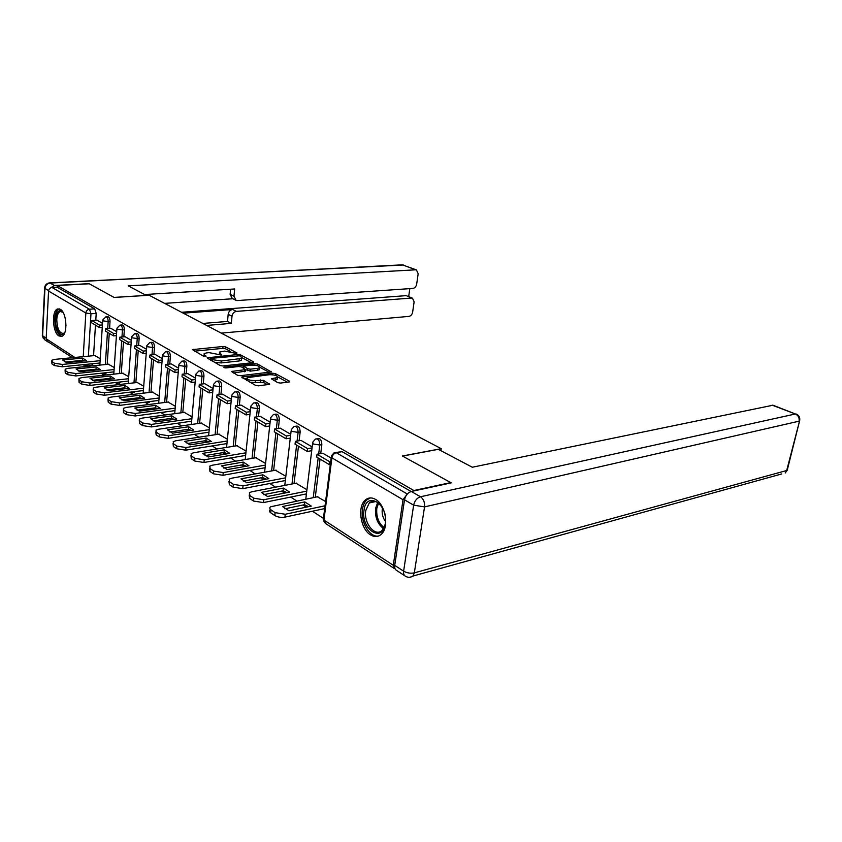 <?xml version="1.0" encoding="UTF-8"?>
<svg xmlns="http://www.w3.org/2000/svg" width="842" height="842" viewBox="0 0 842 842"><rect width="100%" height="100%" fill="white"/><g stroke="black" fill="none" stroke-linecap="round" stroke-linejoin="round"><path stroke-width="1.26" d="M236.581 353.493L236.96 352.966L225.667 346.893L223.004 346.494L192.481 349.609L203.775 356.377L205.701 356.671L206.143 356.134L204.68 355.313L204.153 353.577L206.69 352.893L209.195 352.64L221.288 355.061L221.699 354.535L220.236 353.735L219.667 351.998L224.572 351.093L236.581 353.493M60.34 309.298L57.656 308.94C51.425 310.53 52.478 332.495 58.919 335.947L61.792 336.337C67.981 334.663 66.813 312.487 60.34 309.298M375.574 499.411C371.743 497.243 368.312 497.454 365.27 500.064C357.124 506.631 360.523 529.123 370.554 534.902C374.616 537.343 378.247 537.08 381.468 534.112C389.351 527.176 385.52 504.705 375.574 499.411M277.639 382.626L280.512 383.068L288.953 382.005L289.416 381.152L275.481 373.669L272.671 373.238L241.591 377.048L255.536 385.383L258.452 385.836L269.64 384.31L263.472 380.363L255.442 380.552C249.421 380.542 246.685 379.584 247.232 377.679L269.198 374.722C275.113 374.743 277.828 375.7 277.334 377.574L271.45 378.721L277.639 382.626M57.235 285.501L89.284 283.786L114.123 297.447L149.192 295.268L441.219 448.67L402.392 455.996L450.744 482.592L413.864 490.528L57.235 285.501L57.14 287.196L52.046 287.48L89.463 309.225L90.978 313.792L88.378 356.166M252.989 362.639L253.516 361.86L240.549 354.892L237.844 354.482L207.143 357.808L220.088 365.523L222.898 365.954L252.989 362.639M257.705 364.112L271.345 371.943L240.349 375.711L237.486 375.269L231.592 371.459L245.496 369.617L241.538 366.944L238.739 366.523L225.867 367.954L223.772 367.238L254.947 363.691L257.705 364.112L257.536 365.733M89.052 365.702L89.705 366.133M94.662 369.354L95.693 370.027M102.429 374.416L103.682 375.237M108.713 378.511L109.881 379.268M116.406 383.52L118.154 384.657M123.269 387.994L124.574 388.836M130.857 392.94L133.141 394.424M138.341 397.813L139.793 398.75M145.824 402.687L148.666 404.539M153.97 407.991L155.56 409.033M161.327 412.78L164.769 415.032M170.168 418.548L171.926 419.695M177.388 423.252L181.493 425.915M186.987 429.494L188.924 430.757M194.46 434.367L198.849 437.23M204.448 440.871L206.564 442.26M212.216 445.934L216.889 448.975M222.593 452.691L224.919 454.206M230.666 457.953L235.655 461.205M241.465 464.995L244.001 466.647M249.874 470.467L255.179 473.93M261.115 477.793L263.883 479.593M269.872 483.487L275.534 487.181M281.586 491.118L284.596 493.086M290.7 497.064L296.742 501.001M302.92 505.021L305.825 506.916M312.435 511.22L323.16 518.209M407.023 494.338L403.034 499.727L393.277 565.298L395.119 568.897M57.14 287.196L94.693 308.867L96.209 313.424L95.778 320.223M95.472 325.128L93.557 355.671M72.423 357.692L47.752 341.526L46.173 338.747L48.562 291.069C48.868 288.995 50.025 287.796 52.046 287.48M110.797 328.264L116.68 331.727M114.238 367.533L108.397 364.228M131.341 340.368L125.111 336.726M128.721 376.711L122.543 373.206M146.529 349.325L139.93 345.462M143.719 386.215L137.172 382.489M162.264 358.597L155.275 354.514M159.243 396.066L152.318 392.098M178.588 368.207L171.179 363.881M175.346 406.265L168.011 402.055M187.671 373.564L195.512 378.184M192.05 416.853L184.272 412.37M213.1 388.551L204.785 383.689M209.374 427.841L201.143 423.084M231.361 399.308L222.551 394.161M227.382 439.261L218.667 434.198M250.358 410.507L241.023 405.055M246.096 451.123L236.855 445.744M270.124 422.158L260.231 416.369M265.567 463.458L255.779 457.743M290.722 434.293L280.218 428.157M285.827 476.309L275.45 470.225M312.182 446.934L301.047 440.429M306.941 489.697L295.942 483.234M331.148 458.111L322.749 453.228M325.591 501.516L317.287 496.78M317.013 438.777L317.497 438.693C320.223 438.072 321.665 440.061 321.844 444.66L320.728 453.585M320.044 459.079L315.276 497.19M295.426 426.284L296.058 426.189C298.626 425.673 299.994 427.62 300.152 432.051L299.11 440.755M298.468 446.218L294.026 483.603M274.724 414.306L275.471 414.201C277.913 413.769 279.197 415.685 279.344 419.947L278.376 428.441M277.765 433.862L273.618 470.562M254.852 402.802L255.705 402.687C258.02 402.339 259.241 404.213 259.368 408.328L258.473 416.632M257.894 422.01L254.031 458.048M235.749 391.762L236.707 391.635C238.896 391.351 240.054 393.193 240.17 397.161L239.339 405.286M238.791 410.622L235.192 446.007M217.394 381.131L218.425 381.005C220.509 380.784 221.604 382.584 221.709 386.425L220.941 394.372M220.436 399.666L217.068 434.44M199.722 370.912L200.828 370.785C202.806 370.606 203.848 372.385 203.953 376.09L203.238 383.878M202.754 389.12L199.617 423.305M182.714 361.06L183.872 360.944C185.766 360.808 186.756 362.544 186.85 366.144L186.187 373.774M185.735 378.963L182.798 412.569M166.316 351.577L167.537 351.451C169.337 351.367 170.284 353.072 170.368 356.566L169.758 364.028M169.326 369.175L166.59 402.234M150.507 342.42L151.77 342.315C153.486 342.252 154.391 343.925 154.475 347.314L153.907 354.64M153.507 359.745L150.96 392.256M135.246 333.6L136.551 333.485C138.193 333.464 139.056 335.095 139.14 338.4L138.614 345.588M138.235 350.63L135.857 382.636M120.522 325.075L121.858 324.97C123.427 324.97 124.258 326.57 124.342 329.79L123.848 336.842M123.49 341.841L121.28 373.343M106.292 316.834L107.65 316.739C109.155 316.76 109.955 318.339 110.039 321.465L109.576 328.391M109.249 333.337L107.187 364.354M441.219 448.67L440.903 450.691M102.271 327.264L99.44 327.485L99.588 325.159L91.778 320.528L97.009 320.139L102.514 323.381M100.24 358.66L94.736 355.556M180.167 422.968L181.209 422.684M164.074 412.527L165.358 411.906M148.55 402.455L149.95 401.55M133.552 392.719L135.015 391.562M119.08 383.32L120.553 381.942M105.082 374.237L106.566 372.648M411.149 491.517L342.105 451.67L335.769 452.48M91.536 365.449L93.02 363.681M219.552 353.251L219.057 354.598M204.038 354.861L203.543 356.25M230.571 351.503L225.488 348.756L222.825 348.356L194.46 351.156M210.668 359.197L209.111 359.366M251.516 362.807L242.096 357.713M239.465 355.777L210.742 358.376L212.416 359.639L221.288 360.997L241.643 358.418L241.044 356.629L239.465 355.777M214.573 362.428L221.099 362.923L221.288 360.997M241.58 359.039L241.454 360.323L239.096 360.976L221.099 362.923M259.725 367.228L269.166 372.322M233.518 373.048L245.338 371.133M241.749 367.07L243.612 366.859M257.399 368.386L259.325 367.838C259.789 366.049 257.136 365.144 251.369 365.112L243.696 366.091L247.653 368.743L250.453 369.175L257.399 368.386L257.199 370.322L259.125 369.775L259.241 368.638M257.199 370.322L250.253 371.122L245.496 369.617L245.296 371.564M277.25 378.332L277.113 379.531L273.387 380.31M247.106 378.921L246.59 380.373M249.832 382.194L255.231 382.542L255.442 380.552M267.503 384.699L263.262 382.352L255.231 382.542M246.79 378.258L243.517 378.647M287.459 382.194L277.765 376.963M99.966 362.986L62.213 366.775L54.383 365.565L51.941 363.902L51.751 361.334M83.905 360.913L82.442 360.365L65.066 362.06M99.588 325.159L102.419 324.949M99.44 327.485L91.631 322.833L91.778 320.528M100.114 360.702L62.35 364.439L54.509 363.239L52.057 361.586L51.815 360.239L54.804 359.376L95.272 355.503M82.579 358.082L62.624 360.008L66.529 362.618L86.547 360.65L82.579 358.082L82.442 360.365M146.319 295.447L128.247 285.859L415.622 269.819L402.476 264.83L50.131 283.059L54.362 285.501L89.041 283.659L114.038 297.405L146.319 295.395M183.261 313.161L232.602 309.477L236.434 311.382L411.58 298.057L406.812 295.879M236.434 311.382C234.002 311.835 232.518 313.456 232.013 316.245L228.182 314.329C228.698 311.551 230.171 309.94 232.602 309.477M206.637 325.444L231.308 323.381L232.013 316.245M221.246 333.116L408.949 316.392C410.875 315.982 412.106 314.55 412.643 312.098L414.117 301.868L412.475 298.173L411.58 298.057M235.676 300.141L232.266 298.489L230.119 294.374L233.971 296.226L236.107 300.341L237.507 300.552L412.959 288.417C414.885 288.038 416.127 286.606 416.674 284.122L418.169 273.745L416.453 269.924L415.622 269.819M408.675 296.626L409.812 288.638M233.971 296.226L234.676 288.985L144.698 294.532M47.605 341.452L49.983 342.989M54.362 285.501L49.91 288.364M181.567 312.277L405.718 295.679M232.802 298.752L164.622 303.373M230.119 294.374L230.613 289.238M202.859 323.454L227.498 321.433L228.182 314.329M227.498 321.433L231.308 323.381M404.507 499.801L394.719 565.371L403.613 571.171L413.643 505.179L404.507 499.801C405.497 495.433 407.77 492.654 411.317 491.475L451.249 482.866L402.55 456.08L438.324 449.323L472.299 467.236L773.019 405.212M404.728 575.739L396.824 570.56C395.108 569.739 394.414 568.003 394.719 565.371M64.908 332.274C61.55 339.158 54.772 329.548 55.561 319.223C56.593 311.098 59.098 308.814 63.076 312.393M62.971 312.266L60.182 311.529C58.235 312.445 57.098 315.076 56.782 319.413C57.077 328.622 59.319 333.295 63.508 333.453L64.834 332.422M59.287 308.856L58.993 308.94C56.572 310.088 55.162 313.35 54.772 318.739C54.898 328.633 57.256 334.495 61.824 336.326M364.007 510.347C366.07 490.391 388.667 503.842 385.352 523.577C382.868 543.658 360.702 529.397 364.007 510.347M381.079 505.653C376.963 500.906 373.017 500.001 369.249 502.958L365.733 510.62C363.491 523.24 375.416 537.659 382.215 530.197L385.247 524.25M382.521 507.979L382.257 509.284C381.784 513.894 382.878 517.967 385.552 521.514M370.406 497.927L366.849 499.843C364.533 502 363.07 505.189 362.46 509.389C360.292 522.219 370.133 538.333 378.889 535.912M113.944 371.869L75.78 375.932L67.813 374.701L65.276 372.985L65.087 370.364M97.661 369.827L96.041 369.206L78.474 371.027M116.417 335.621L113.491 335.874L113.649 333.516L105.566 328.717L110.849 328.285M113.649 333.516L116.575 333.264M113.491 335.874L105.418 331.053L105.566 328.717M114.102 369.554L75.917 373.564L67.939 372.343L65.413 370.627L65.15 369.196L68.118 368.322L108.944 364.176M96.188 366.901L76.054 368.964L80.095 371.659L100.293 369.554L96.188 366.901L96.041 369.206M128.405 381.058L89.831 385.415L81.706 384.163L79.085 382.373L78.885 379.71M111.902 379.047L110.113 378.363L92.357 380.31M131.068 344.273L128.037 344.546L128.205 342.147L119.838 337.189L125.163 336.726M128.205 342.147L131.236 341.884M128.037 344.546L119.68 339.558L119.838 337.189M128.573 378.711L89.978 383.015L81.853 381.763L79.232 379.984L78.959 378.468L81.895 377.584L123.09 373.143M110.27 376.016L89.947 378.216L94.146 381.016L114.523 378.763L110.27 376.016L110.113 378.363M143.382 390.562L104.376 395.235L96.114 393.961L93.388 392.109L93.188 389.383M126.637 388.594L124.679 387.825L106.734 389.92M146.234 353.219L143.098 353.524L143.277 351.093L134.615 345.957L139.982 345.462M143.277 351.093L146.424 350.798M143.098 353.524L134.436 348.367L134.615 345.957M143.561 388.183L104.534 392.793L96.262 391.519L93.546 389.678L93.262 388.067L96.167 387.173L137.73 382.426M124.848 385.447L104.345 387.804L108.692 390.699L129.247 388.288L124.848 385.447L124.679 387.825M158.896 400.413L119.459 405.412L111.039 404.118L108.218 402.202L107.997 399.413M141.888 398.487L139.772 397.635L121.637 399.876M161.948 362.502L158.696 362.839L158.896 360.365L149.918 355.04L155.328 354.503M158.896 360.365L162.148 360.029M158.696 362.839L149.729 357.482L149.918 355.04M159.085 397.992L119.627 402.939L111.207 401.645L108.386 399.729L108.092 398.013L110.955 397.108L152.886 392.025M139.951 395.214L119.259 397.75L123.763 400.75L144.508 398.171L139.951 395.214L139.772 397.635M174.978 410.622L135.099 415.98L126.521 414.653L123.595 412.664L123.364 409.822M157.707 408.749L155.402 407.802L137.088 410.201M178.251 372.111L174.873 372.49L175.083 369.975L165.779 364.449L171.231 363.881M175.083 369.975L178.462 369.606M174.873 372.49L165.569 366.944L165.779 364.449M175.189 408.16L135.288 413.464L126.7 412.138L123.774 410.159L123.469 408.328L126.279 407.412L168.579 401.981M155.602 405.349L134.731 408.054L139.393 411.159L160.327 408.402L155.602 405.349L155.402 407.802M191.66 421.2L151.339 426.936L142.582 425.578L139.551 423.515L139.309 420.611M174.115 419.39L171.621 418.348L153.128 420.905M195.165 382.089L191.66 382.5L191.881 379.952L182.219 374.216L187.724 373.595M191.881 379.952L195.397 379.542M191.66 382.5L182.009 376.742L182.219 374.216M191.881 418.706L151.539 424.389L142.782 423.031L139.751 420.979L139.425 419.021L142.193 418.106L184.851 412.296M171.831 415.853L150.771 418.737L155.623 421.968L176.725 419.021L171.831 415.853L171.621 418.348M208.963 432.178L168.2 438.324L159.275 436.945L156.128 434.798L155.865 431.82M191.134 430.43L188.44 429.283L169.779 432.03M212.731 392.435L209.09 392.898L209.332 390.299L199.291 384.352L204.848 383.678M209.332 390.299L212.973 389.846M209.09 392.898L199.059 386.92L199.291 384.352M209.205 429.652L168.421 435.735L159.485 434.346L156.338 432.209L156.002 430.125L158.706 429.209L201.733 423M188.671 426.747L167.432 429.841L172.473 433.188L193.755 430.041L188.671 426.747L188.44 429.283M226.951 443.576L185.735 450.165L176.631 448.744L173.357 446.513L173.063 443.471M208.816 441.903L205.922 440.64L187.082 443.576M230.982 403.192L227.193 403.697L227.456 401.066L217.025 394.877L222.614 394.161M227.456 401.066L231.245 400.56M227.193 403.697L216.773 397.487L217.025 394.877M227.203 441.008L185.966 447.523L176.862 446.113L173.578 443.892L173.22 441.661L175.873 440.745L219.257 434.104M206.164 438.072L184.745 441.366L189.987 444.86L211.447 441.492L206.164 438.072L205.922 440.64M245.643 455.417L203.975 462.479L194.681 461.027L191.271 458.711L190.966 455.585M226.319 453.364L224.077 452.449L205.069 455.585M249.958 414.359L246.022 414.927L246.296 412.243L235.455 405.812L241.086 405.044M246.296 412.243L250.232 411.685M246.022 414.927L235.192 408.465L235.455 405.812M245.917 452.807L204.227 459.795L194.923 458.353L191.513 456.038L191.134 453.649L193.723 452.733L237.455 445.639M224.34 449.828L202.743 453.364L208.195 456.985L229.834 453.385L224.34 449.828L224.077 452.449M265.093 467.731L222.962 475.298L213.468 473.814L209.921 471.394L209.584 468.184M246.317 466.236L242.97 464.731L223.793 468.089M269.703 425.989L265.609 426.61L265.904 423.884L254.621 417.19L260.304 416.358M265.904 423.884L270.008 423.273M265.609 426.61L254.337 419.884L254.621 417.19M265.388 465.079L223.235 472.572L213.731 471.088L210.184 468.678L209.784 466.131L212.289 465.216L256.378 457.638M243.243 462.069L221.478 465.837L227.151 469.615L248.958 465.773L243.243 462.069L242.97 464.731M285.333 480.55L242.749 488.655L233.055 487.139L229.35 484.624L228.982 481.319M266.209 479.161L262.62 477.509L243.296 481.098M290.279 438.093L286.006 438.787L286.333 436.009L274.576 429.031L280.291 428.146M286.333 436.009L290.595 435.325M286.006 438.787L274.271 431.778L274.576 429.031M285.648 477.846L243.033 485.876L233.339 484.361L229.634 481.856L229.203 479.119L231.634 478.214L276.06 470.12M262.925 474.804L240.991 478.835L246.895 482.771L268.882 478.656L262.925 474.804L262.62 477.509M306.425 493.886L263.378 502.59L253.474 501.032L249.611 498.401L249.211 495.001M286.943 492.623L283.101 490.823L263.63 494.654M311.719 450.691L307.277 451.47L307.614 448.649L295.363 441.376L301.12 440.419M307.614 448.649L312.066 447.881M307.277 451.47L295.037 444.166L295.363 441.376M306.762 491.139L263.693 499.759L253.779 498.211L249.916 495.591L249.453 492.654L251.8 491.77L296.552 483.108M283.417 488.076L261.325 492.381L267.482 496.485L289.627 492.086L283.417 488.076L283.101 490.823M367.301 499.453L365.523 499.832M324.686 508.6L284.912 517.125C281.07 517.725 277.692 517.188 274.787 515.536L270.756 512.789C269.198 511.652 269.04 510.599 270.271 509.631L270.303 509.273M308.572 506.663L304.446 504.705L284.838 508.8M330.327 464.542L329.454 464.7L329.822 461.826L317.034 454.238L322.833 453.217M329.822 461.826L330.685 461.669M329.454 464.7L316.687 457.08L317.034 454.238M325.044 505.789L285.249 514.251L275.113 512.662L271.082 509.926C269.524 508.789 269.366 507.747 270.587 506.779L317.918 496.654M304.793 501.906L282.533 506.516L288.964 510.799L311.266 506.095L304.793 501.906L304.446 504.705M403.034 499.727L331.906 457.848L323.938 520.04L393.277 565.298M96.209 313.424L90.978 313.792L85.852 313.013L48.562 291.069M83.232 356.661L85.852 313.013C86.189 310.845 87.389 309.582 89.463 309.225L94.693 308.867M46.173 338.747L74.843 357.461M79.706 360.629L80.632 361.239M321.844 444.66L319.792 445.018L318.676 453.943M318.181 457.974L313.245 497.611M300.152 432.051L298.11 432.378L297.079 441.092M296.605 445.102L292.006 483.992M279.344 419.947L277.313 420.242L276.355 428.757M275.913 432.756L271.619 470.931M259.368 408.328L257.347 408.602L256.463 416.916M256.042 420.905L252.032 458.385M240.17 397.161L238.17 397.424L237.349 405.549M236.949 409.517L233.213 446.334M221.709 386.425L219.73 386.667L218.962 394.624M218.583 398.561L215.099 434.735M203.953 376.09L201.985 376.321L201.28 384.11M200.922 388.025L197.67 423.579M186.85 366.144L184.903 366.354L184.24 373.985M183.903 377.869L180.872 412.833M170.368 356.566L168.442 356.755L167.821 364.239M167.505 368.091L164.674 402.476M154.475 347.314L152.56 347.493L151.992 354.829M151.697 358.66L149.055 392.488M139.14 338.4L137.246 338.568L136.709 345.757M136.436 349.556L133.983 382.847M124.342 329.79L122.458 329.938L121.964 337M121.701 340.768L119.417 373.543M110.039 321.465L108.165 321.612L107.713 328.538M107.46 332.274L105.334 364.544M105.787 316.876C107.292 316.897 108.081 318.476 108.165 321.612L102.966 320.823L102.735 319.971L105.787 316.876M104.713 372.848L103.303 374.448M119.974 325.117C121.543 325.117 122.364 326.728 122.458 329.938L117.154 329.138L116.922 328.243L119.974 325.117M118.69 382.152L117.291 383.552M134.657 333.653C136.288 333.621 137.151 335.263 137.246 338.568L131.857 337.747L131.605 336.789L134.657 333.653M133.131 391.793L131.773 392.961M149.855 342.483C151.571 342.431 152.476 344.104 152.56 347.493L147.076 346.662L146.813 345.652L149.855 342.483M148.055 401.792L146.75 402.708M165.6 351.64C167.4 351.556 168.347 353.261 168.442 356.755L162.843 355.903L162.569 354.829L165.6 351.64M163.443 412.17L162.274 412.801M181.925 361.144C183.809 361.018 184.808 362.755 184.903 366.354L179.199 365.481L178.914 364.344L181.925 361.144M179.283 422.958L178.367 423.263M198.859 371.006C200.849 370.827 201.891 372.606 201.985 376.321L196.175 375.427L195.87 374.206L198.859 371.006M216.447 381.247C218.531 381.016 219.625 382.826 219.73 386.667L213.805 385.762L213.479 384.457L216.447 381.247M234.708 391.888C236.897 391.604 238.054 393.446 238.17 397.424L232.129 396.498L231.782 395.098L234.708 391.888M253.695 402.96C256.01 402.613 257.22 404.497 257.347 408.602L251.179 407.654L250.811 406.17L253.695 402.96M273.45 414.496C275.881 414.064 277.176 415.98 277.313 420.242L271.019 419.274L270.619 417.685L273.45 414.496M294.016 426.505C296.584 425.989 297.952 427.947 298.11 432.378L291.679 431.378L291.258 429.683L294.016 426.505M315.445 439.04C318.171 438.408 319.613 440.408 319.792 445.018L313.213 443.997L312.761 442.176L315.445 439.04M87.842 364.197L86.431 365.986M342.105 451.67L336.274 452.701L407.307 494.001M334.032 452.785L336.274 452.701C333.937 453.385 332.485 455.101 331.906 457.848L331.432 455.901L334.032 452.785M394.035 568.339L325.422 523.408L323.496 517.872L331.243 457.353M83.379 364.649L86.863 365.923L92.031 365.407M220.109 355.008L220.236 353.735M204.564 356.619L204.68 355.313M193.197 350.451L193.292 349.398M222.825 348.356L223.004 346.494M225.488 348.756L225.667 346.893M207.837 358.66L207.942 357.587M237.739 355.471L237.844 354.482M240.412 356.292L240.549 354.892M253.442 362.555L253.516 361.86M210.721 360.271L210.858 358.766M212.279 361.144L212.416 359.639M239.096 360.976L239.286 359.071M271.061 372.069L271.135 371.333M232.245 372.332L232.36 371.238M244.548 371.775L244.748 369.827M224.246 367.796L224.319 367.091M254.789 365.165L254.947 363.691M243.738 368.154L243.885 366.68M247.453 370.69L247.653 368.743M250.253 371.122L250.453 369.175M272.04 379.574L272.155 378.521M275.239 380.079L275.46 378.111M260.389 381.91L260.599 379.921M263.262 382.352L263.472 380.363M269.356 384.436L269.44 383.647M242.233 377.932L242.349 376.827M272.503 374.743L272.671 373.238M275.302 375.3L275.481 373.669M289.322 381.931L289.416 381.152M62.35 364.439L62.213 366.775M54.509 363.239L54.383 365.565M52.057 361.586L51.941 363.902M48.626 290.574L44.942 288.406L42.605 335.821L46.205 338.158M49.741 282.901L403.476 264.998M48.183 342.084L44.963 339.968L42.342 334.706L44.626 288.185M50.131 283.059L49.204 282.933C46.689 283.417 45.173 284.912 44.668 287.417L44.942 288.406C45.394 285.301 47.12 283.522 50.131 283.059M411.317 491.475L420.495 496.769L795.395 413.98C798.332 415.453 799.553 417.853 799.047 421.179L424.547 506.884L414.327 572.855L786.691 470.52L799.774 420.179M772.872 405.16L795.395 413.98L772.082 405.128M787.081 468.962L787.207 470.31L785.228 472.972L787.207 470.31L799.563 421C800.321 417.779 799.184 415.443 796.174 414.001M781.681 473.951L412.969 576.033L414.327 572.855C410.559 573.612 406.991 573.044 403.613 571.171C403.297 573.823 403.992 575.56 405.707 576.381C408.128 577.707 410.549 577.591 412.969 576.033L410.307 577.18M420.495 496.769C416.937 497.969 414.653 500.769 413.643 505.179L424.547 506.884C424.894 502.369 423.547 499.001 420.495 496.769M65.992 325.696L65.35 318.729M383.51 528.597C377.584 524.103 374.932 517.377 375.553 508.442L377.658 502.495M378.553 503.127L376.795 508.431C376.174 516.746 378.595 523.156 384.057 527.639M75.917 373.564L75.78 375.932M67.939 372.343L67.813 374.701M65.413 370.627L65.276 372.985M89.978 383.015L89.831 385.415M81.853 381.763L81.706 384.163M79.232 379.984L79.085 382.373M104.534 392.793L104.376 395.235M96.262 391.519L96.114 393.961M93.546 389.678L93.388 392.109M119.627 402.939L119.459 405.412M111.207 401.645L111.039 404.118M108.386 399.729L108.218 402.202M135.288 413.464L135.099 415.98M126.7 412.138L126.521 414.653M123.774 410.159L123.595 412.664M151.539 424.389L151.339 426.936M142.782 423.031L142.582 425.578M139.751 420.979L139.551 423.515M168.421 435.735L168.2 438.324M159.485 434.346L159.275 436.945M156.338 432.209L156.128 434.798M185.966 447.523L185.735 450.165M176.862 446.113L176.631 448.744M173.578 443.892L173.357 446.513M204.227 459.795L203.975 462.479M194.923 458.353L194.681 461.027M191.513 456.038L191.271 458.711M223.235 472.572L222.962 475.298M213.731 471.088L213.468 473.814M210.184 468.678L209.921 471.394M243.033 485.876L242.749 488.655M233.339 484.361L233.055 487.139M229.634 481.856L229.35 484.624M263.693 499.759L263.378 502.59M253.779 498.211L253.474 501.032M249.916 495.591L249.611 498.401M285.249 514.251L284.912 517.125M275.113 512.662L274.787 515.536M271.082 509.926L270.756 512.789M105.608 374.185L100.377 373.311M99.83 365.102L102.692 320.623M119.648 383.257L114.544 382.615M134.183 392.646L129.258 392.256M149.223 402.36L144.55 402.234M164.811 412.422L160.517 412.559M180.977 422.852L177.336 423.242M113.786 374.143L116.88 328.927M128.226 383.51L131.552 337.526M143.182 393.203L146.75 346.43M158.664 403.255L162.506 355.65M174.715 413.675L178.841 365.217M191.355 424.494L195.786 375.143M208.637 435.735L213.384 385.447M225.982 453.207L226.088 454.017M226.572 447.407L231.676 396.161M244.601 465.363L244.811 466.5M245.211 459.564L250.695 407.296M263.967 478.024L264.335 479.508M264.599 472.204L270.493 418.884M284.133 491.212L284.712 493.065M284.775 485.392L291.111 430.957M305.141 504.958L306.025 507.2M305.783 499.138L312.592 443.534M323.254 519.451L324.454 522.619M77.285 360.871L78.201 361.471M83.095 364.681L83.821 365.154M210.574 360.187L210.721 358.671M241.454 360.323L241.643 358.418M259.125 369.775L259.325 367.838M243.496 368.028L243.654 366.523M277.113 379.531L277.334 377.574M401.918 264.704L416.453 269.924M42.289 335.558L43.437 338.716M412.475 298.173L406.623 295.795M61.445 311.445L60.182 311.529M375.669 501.569L369.249 502.958"/></g></svg>
